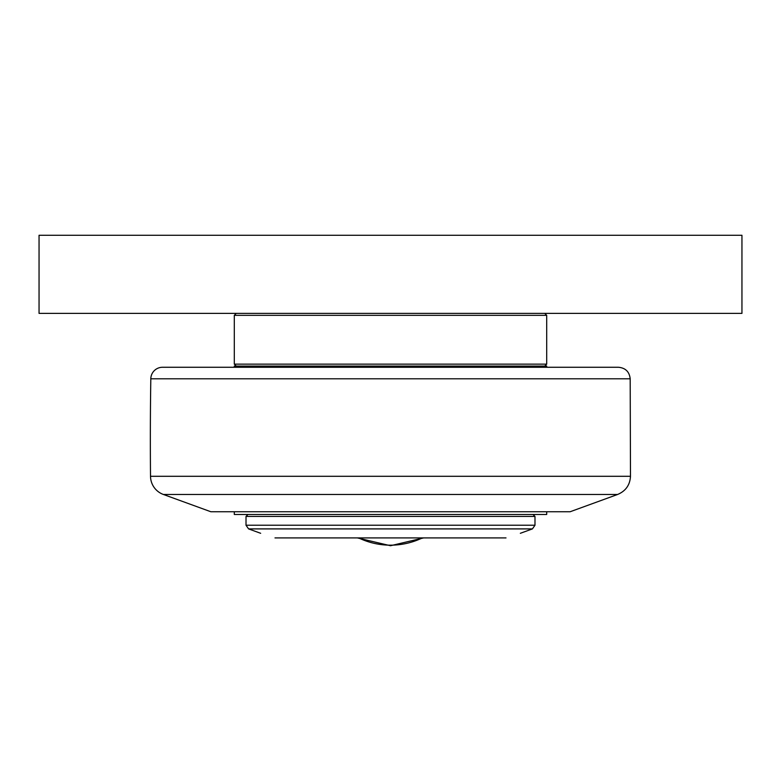 <?xml version="1.0" encoding="UTF-8"?>
<svg xmlns="http://www.w3.org/2000/svg" width="781" height="781" viewBox="0 0 781 781"><rect width="100%" height="100%" fill="white"/><g stroke="black" fill="none" stroke-linecap="round" stroke-linejoin="round"><path stroke-width="1.17" d="M247.968 514.484L246.015 516.436L534.985 516.436L533.033 514.484M274.99 537.914C256.373 531.871 256.373 531.871 274.99 537.914L506.01 537.914C524.627 531.871 524.627 531.871 506.01 537.914M546.7 511.75L546.7 514.484L234.3 514.484L234.3 511.75M546.7 367.265L546.7 366.094L234.3 366.094L234.3 367.265M630.189 378.795C629.408 371.776 625.503 367.939 618.474 367.265L162.526 367.265A11.715 11.715 0 0 0 150.811 378.795L630.189 378.795L630.482 476.293L150.518 476.293A3905 3905 0 0 1 150.811 378.795M163.366 494.461L617.634 494.461L570.13 511.75L210.87 511.75L163.366 494.461A19.525 19.525 0 0 1 150.518 476.293M544.747 366.094L546.7 364.141L234.3 364.141L234.3 315.329L546.7 315.329L544.747 313.376M39.05 313.376L741.95 313.376L741.95 235.276L39.05 235.276L39.05 313.376M534.985 516.436L534.985 525.232L246.015 525.232L246.015 516.436M246.015 525.232L248.583 528.903L532.417 528.903L534.985 525.232M358.616 537.914A73.648 73.648 0 0 0 422.384 537.914M520.341 533.296L532.417 528.903M260.659 533.296L248.583 528.903M357.366 537.914L390.5 545.724L423.634 537.914M617.634 494.461C625.688 491.073 629.974 485.021 630.482 476.293M236.252 366.094L234.3 364.141M546.7 315.329L546.7 364.141M236.252 313.376L234.3 315.329"/></g></svg>
